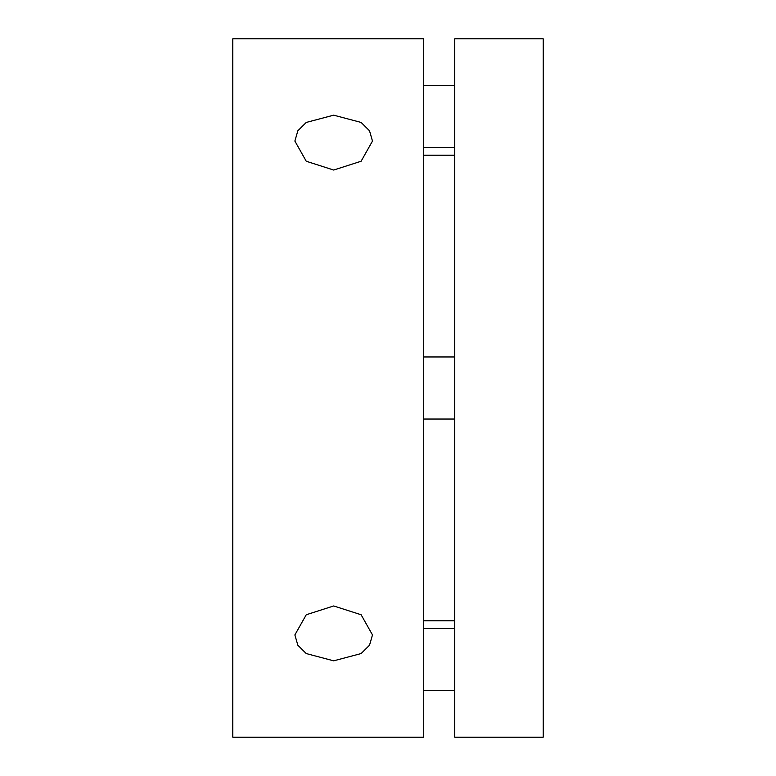 <?xml version="1.0" encoding="UTF-8"?>
<svg xmlns="http://www.w3.org/2000/svg" width="776" height="776" viewBox="0 0 776 776"><rect width="100%" height="100%" fill="white"/><g stroke="black" fill="none" stroke-linecap="round" stroke-linejoin="round"><path stroke-width="1.16" d="M333.68 660.832L306.248 653.567L297.839 645.215L294.88 634.923L306.258 614.747L333.68 605.959L361.112 614.747L372.48 634.923L369.522 645.215L361.102 653.567L333.68 660.832M333.68 170.041L306.248 161.253L294.88 141.077L297.839 130.785L306.258 122.433L333.68 115.168L361.112 122.433L369.522 130.785L372.48 141.077L361.102 161.253L333.68 170.041M232.8 38.8L232.8 737.2L423.696 737.2L423.696 38.8L232.8 38.8M454.736 155.2L423.696 155.2M454.736 620.8L423.696 620.8M454.736 38.8L454.736 737.2L543.2 737.2L543.2 38.8L454.736 38.8M423.696 356.96L454.736 356.96M423.696 419.04L454.736 419.04M423.696 85.36L454.736 85.36M423.696 147.44L454.736 147.44M423.696 628.56L454.736 628.56M423.696 690.64L454.736 690.64"/></g></svg>
